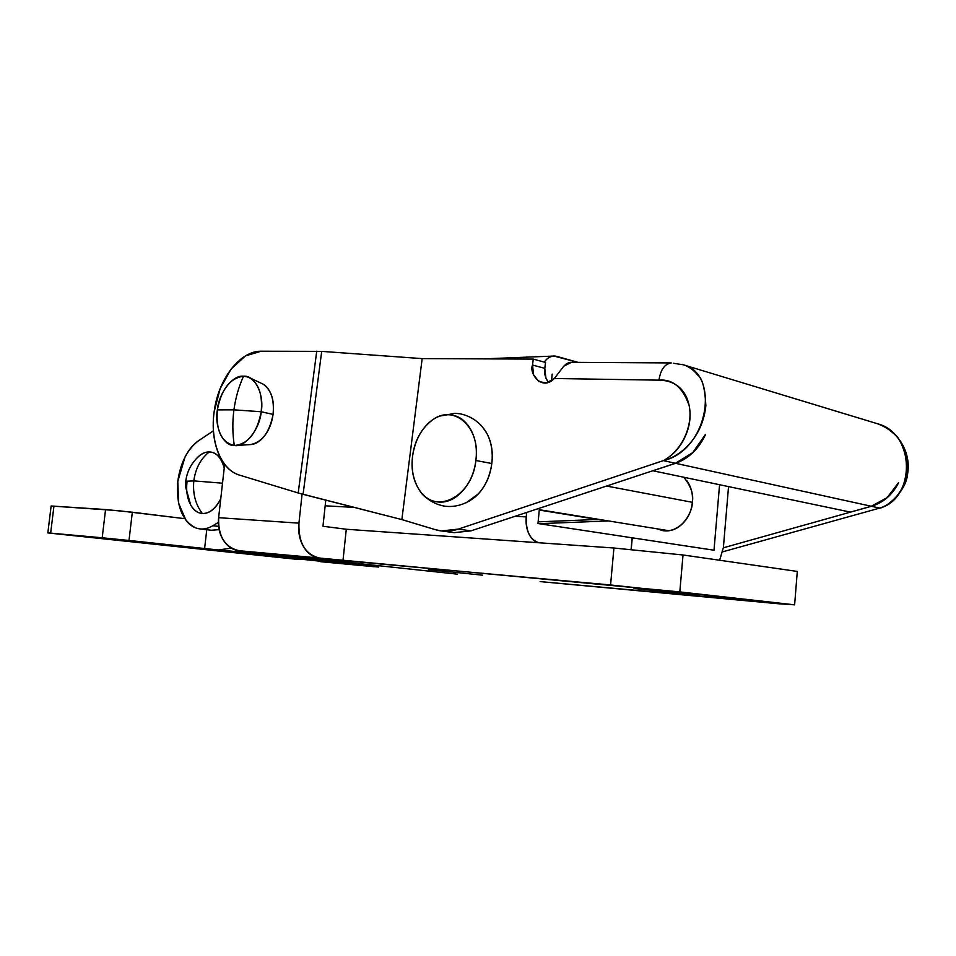 <?xml version="1.0" encoding="UTF-8"?>
<svg xmlns="http://www.w3.org/2000/svg" width="956" height="956" viewBox="0 0 956 956"><rect width="100%" height="100%" fill="white"/><g stroke="black" fill="none" stroke-linecap="round" stroke-linejoin="round"><path stroke-width="1.43" d="M197.187 457.828C200.891 453.837 204.919 451.877 209.28 451.949C205.588 451.794 201.764 453.55 197.832 457.195C190.949 463.899 186.922 471.917 185.775 481.25L193.817 480.892C195.526 468.356 200.688 458.701 209.28 451.949C214.538 452.057 218.733 455.164 221.852 461.294L224.266 467.747M189.993 503.621C187.053 497.455 186.061 490.189 187.018 481.836L185.775 481.25L185.536 486.712L190.722 505.031C194.008 510.432 197.856 513.241 202.278 513.444C209.089 513.85 215.243 508.986 220.752 498.853M224.242 467.89C221.075 457.446 216.08 452.128 209.28 451.949C200.688 458.701 195.526 468.356 193.817 480.892L222.521 483.198L193.817 480.892C192.646 493.523 195.466 504.374 202.278 513.444C195.466 504.374 192.646 493.523 193.817 480.892L185.775 481.25M212.853 525.716C206.95 529.194 201.214 529.911 195.645 527.867C181.963 520.745 176.012 505.27 177.792 481.442C180.421 462.596 187.46 448.962 198.872 440.501L213.391 430.857L198.872 440.501C193.435 444.146 188.81 449.655 185.01 457.052L177.792 481.442L178.641 503.31L186.05 520.434C189.551 524.952 193.674 527.688 198.418 528.668C203.174 529.624 207.978 528.644 212.853 525.716L218.362 522.394L212.853 525.716L218.577 526.409M220.728 499.008L216.893 505.21C212.411 511.042 207.536 513.79 202.278 513.444C197.39 513.097 193.482 510.217 190.591 504.792M539.053 523.673L608.578 520.948L539.053 523.673M211.324 530.245L219.103 529.66M538.156 521.845L597.404 519.466L538.156 521.845M539.268 510.05L597.404 519.466L539.268 510.05M683.779 477.235C690.937 486.126 693.793 494.443 692.347 502.175C693.052 493.846 691.2 486.688 686.814 480.677M714.001 550.226L632.263 537.822L631.187 549.76L632.263 537.822L714.001 550.226L719.569 484.728L714.001 550.226M719.641 560.252L723.393 547.537L728.544 486.604L723.393 547.537L719.629 560.252M544.299 362.109C547.023 358.297 550.214 356.277 553.871 356.062L578.081 362.372L556.906 356.421C552.831 355.285 549.114 356.564 545.745 360.281L544.287 362.109M526.66 512.452L526.23 516.909C525.621 523.47 526.577 529.289 529.134 534.356C531.691 539.399 535.049 542.207 539.232 542.781L346.287 529.254L539.232 542.781C530.15 540.092 525.824 531.476 526.23 516.909L526.66 512.452M631.056 549.748L632.131 537.798L537.989 523.518L539.447 508.222L537.989 523.518L632.131 537.798L631.056 549.748M551.552 380.846L552.186 374.095L551.552 380.846M325.16 505.808L354.234 507.409L325.16 505.808M515.033 516.288L526.23 516.909L515.033 516.288M656.641 528.752L664.779 530.891C671.578 531.285 677.696 528.692 683.122 523.111C688.535 517.483 691.606 510.504 692.347 502.175C692.813 511.448 681.903 533.066 662.95 530.7L656.927 528.799M666.117 530.293L667.419 530.879M121.053 540.104L166.511 544.872L121.053 540.104M282.629 557.312L325.387 561.734L282.629 557.312M47.848 532.91L50.656 533.125L53.954 506.035L50.656 533.125L102.196 537.786L105.566 509.536L51.134 505.987L47.848 532.886L298.87 559.547L48.326 532.982L129 540.463L132.322 512.225L184.771 518.666L117.911 510.624L51.134 505.999M320.69 561.722L374.119 566.717L320.69 561.722M129 540.463L378.612 567.087L312.875 560.049L327.621 561.411L335.293 561.053L327.621 561.411L204.62 548.517L206.759 529.708L204.62 548.517L129 540.463L132.322 512.225L105.566 509.536L102.196 537.786L129 540.463M231.233 548.135L219.235 549.855L231.244 548.135M373.82 565.187L373.677 566.526L373.82 565.187M243.553 376.21C232.834 374.656 218.745 393.012 217.359 409.885L233.933 409.837C235.57 397.863 238.773 386.654 243.553 376.21L248.237 377.118C258.419 382.316 262.745 393.86 261.215 411.749L233.933 409.837C232.368 421.823 232.487 433.701 234.304 445.496C244.927 447.755 259.829 429.316 261.215 411.749C256.937 433.068 247.963 444.313 234.304 445.496C232.487 433.701 232.368 421.823 233.933 409.837L217.359 409.885C214.216 426.663 223.262 446.117 234.304 445.496C221.445 442.473 215.793 430.594 217.359 409.885C221.35 389.295 230.073 378.074 243.553 376.21C238.773 386.654 235.57 397.863 233.933 409.837L261.215 411.749L273.058 414.39L261.215 411.749C264.454 394.266 254.619 374.883 243.553 376.21M469.217 501.159L475.849 496.367C484.561 488.122 489.878 477.175 491.802 463.517L475.873 460.481C472.36 497.502 434.132 515.81 419.051 489.532C413.279 480.223 411.116 469.121 412.574 456.227C414.056 444.456 418.322 434.526 425.348 426.46C432.399 418.358 440.298 414.462 449.021 414.773C457.793 415.107 464.831 419.708 470.149 428.587C475.455 437.537 477.355 448.173 475.873 460.481C474.319 472.79 469.826 483.019 462.393 491.169C454.96 499.235 446.87 502.856 438.135 502.008C429.447 501.135 422.636 496.224 417.7 487.285C412.801 478.359 411.092 468.01 412.574 456.227C414.856 440.716 421.226 428.826 431.682 420.58C453.168 403.05 480.916 426.77 475.873 460.481L491.802 463.517C493.26 451.34 491.336 440.824 486.03 431.957L482.326 426.806M692.335 502.294L606.558 486.042L692.335 502.294M250.388 444.588C262.064 442.389 269.616 432.327 273.058 414.39C271.898 423.102 268.935 430.403 264.179 436.318C259.745 441.78 255.001 444.54 249.958 444.612M214.144 411.785C218.076 379.496 239.872 350.709 261.215 351.21L321.706 351.378L422.17 358.62L533.257 359.086L545.529 362.444L544.812 368.347L545.876 378.074L548.421 382.436C545.099 377.333 543.892 372.637 544.812 368.347L545.529 362.444L533.257 359.086L532.528 365.037L533.257 359.086L422.17 358.62L401.855 519.586L422.17 358.62L321.706 351.378L261.215 351.21L245.441 355.895L231.077 369.076L220.143 388.662L214.144 411.785C212.101 426.985 213.439 440.596 218.171 452.618C222.915 464.664 230.049 472.18 239.574 475.144C220.908 469.85 209.878 441.254 214.144 411.785M681.903 364.379L877.405 423.711C916.207 433.594 915.203 499.211 879.687 508.09L871.394 506.274L887.216 497.67L898.628 482.708C892.474 494.778 883.392 502.629 871.394 506.274L723.369 547.8L871.394 506.274L879.687 508.09L722.796 551.803L879.687 508.09C887.598 506.118 909.037 493.057 906.897 460.828C903.073 445.532 898.652 436.45 893.633 433.57C888.232 428.563 882.818 425.277 877.405 423.711L876.556 423.448M458.342 529.098C450.419 531.727 442.736 531.906 435.279 529.648L401.855 519.586L298.212 492.985L239.574 475.144L298.212 492.985L316.735 351.175L298.212 492.985L303.076 494.336L321.706 351.378L303.076 494.336L401.855 519.586L435.279 529.648L441.457 530.939L458.342 529.098L470.973 530.867L454.112 532.659L470.973 530.867L675.414 463.278L470.973 530.867L458.342 529.098L663.356 460.625L458.342 529.098M554.313 378.504L658.947 380.153C660.632 369.578 664.767 363.842 671.363 362.933L571.437 362.324L563.813 366.184L554.313 378.504C541.933 391.625 528.692 373.222 532.528 365.037L533.591 374.848L538.814 381.564L546.557 382.95L554.313 378.504L658.947 380.153C665.997 380.261 671.937 381.982 676.776 385.328C683.134 389.749 687.256 396.465 689.121 405.464C691.176 415.525 689.945 425.707 685.452 436.008C680.529 447.133 673.167 455.343 663.356 460.625L675.414 463.278L663.356 460.625C709.077 450.121 720.131 373.438 683.217 364.774L673.275 363.244M466.277 502.725L478.406 493.834C485.815 485.791 490.273 475.682 491.802 463.517C493.045 452.415 491.492 442.568 487.154 433.952L483.879 428.778M705.42 434.478L692.73 452.63L675.414 463.278C688.475 458.641 698.478 449.045 705.42 434.478L705.576 434.514C698.621 449.081 688.619 458.677 675.569 463.302L652.936 470.782L850.434 512.105L871.298 506.25L675.569 463.302L871.298 506.25C883.296 502.605 892.366 494.754 898.532 482.684L887.12 497.646L871.298 506.25L850.434 512.105L652.936 470.782L675.569 463.302L692.873 452.666L705.42 434.478M683.182 364.762C688.475 366.268 693.351 369.721 697.796 375.111C702.254 378.062 704.942 388.244 705.863 405.667C701.943 442.867 674.291 458.557 663.356 460.625C683.205 449.929 693.22 423.926 689.121 405.464C682.727 387.359 672.665 378.923 658.947 380.153C660.632 369.578 664.767 363.842 671.363 362.933M532.528 365.037L544.812 368.347L532.528 365.037M563.813 366.184C566.992 362.85 570.182 361.667 573.385 362.623M261.084 383.213C264.716 384.455 267.704 387.383 270.034 391.984C273.189 398.222 274.193 405.691 273.058 414.39C274.42 400.122 271.265 390.156 263.569 384.491M428.324 569.585L482.625 575.177L428.324 569.585M634.055 588.526L699.362 595.134L634.055 588.526M540.14 581.595L794.615 604.825L610.573 584.976L342.977 560.575L346.287 529.254L613.919 548.015L610.573 584.976L613.919 548.015L683.014 554.982L679.812 591.907L683.014 554.982L797.304 571.425L794.615 604.825L797.304 571.425L683.014 554.982L613.919 548.015L346.287 529.254L342.977 560.575L239.155 550.728L457.482 574.174L239.155 550.728C232.631 550.023 227.337 546.45 223.286 540.02C219.247 533.532 217.693 526.087 218.625 517.674L224.636 464.425L218.625 517.674L298.941 523.159L302.096 494.073L298.941 523.159C297.997 532.062 299.551 539.937 303.614 546.772C307.689 553.572 313.006 557.324 319.579 558.041L679.812 591.907L794.615 604.825L779.009 603.81L540.295 581.618M322.973 526.254L325.769 500.131L322.973 526.254L346.287 529.254L322.973 526.254M319.579 558.041C305.263 554.552 298.38 542.924 298.941 523.159L218.625 517.674C218.076 536.34 224.923 547.358 239.155 550.728L319.579 558.041M211.957 530.317L200.306 528.943M483.389 358.882L552.783 356.11M219.282 549.867L327.657 561.423M378.755 565.713L378.612 567.087M475.837 496.355C461.485 508.353 447.038 506.979 442.066 505.616C435.566 504.063 429.853 501.004 424.942 496.463M668.83 530.723L539.303 509.715M250.819 444.552L236.526 445.472M454.088 532.659L442.102 531.034M262.374 383.822L249.42 377.644M877.405 423.711C901.962 432.721 910.674 455.797 907.698 473.256C906.455 491.958 885.507 508.03 879.687 508.09M487.142 433.964C481.011 423.006 471.977 416.29 460.039 413.793L455.187 413.279L439.915 416.063M319.543 558.041L239.131 550.728"/></g></svg>
